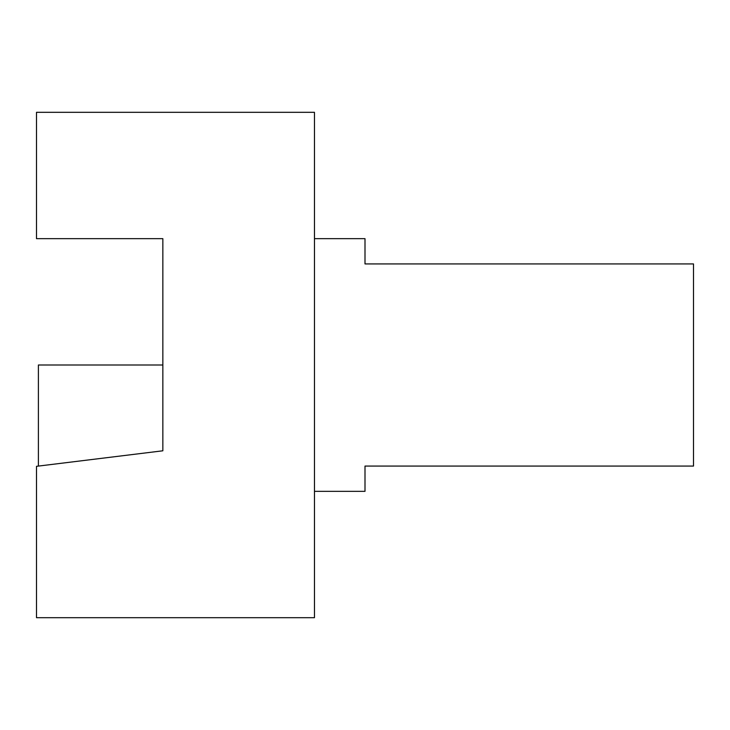 <?xml version="1.0" encoding="UTF-8"?>
<svg xmlns="http://www.w3.org/2000/svg" width="730" height="730" viewBox="0 0 730 730"><rect width="100%" height="100%" fill="white"/><g stroke="black" fill="none" stroke-linecap="round" stroke-linejoin="round"><path stroke-width="1.09" d="M36.5 466.315L162.845 450.793L162.845 238.655L36.5 238.655L36.5 112.31L314.466 112.31L314.466 617.689L36.5 617.689L36.5 466.315M162.845 365L38.398 365L38.398 466.078M314.466 491.345L365 491.345L365 466.078L693.5 466.078L693.5 263.922L365 263.922L365 238.655L314.466 238.655"/></g></svg>
